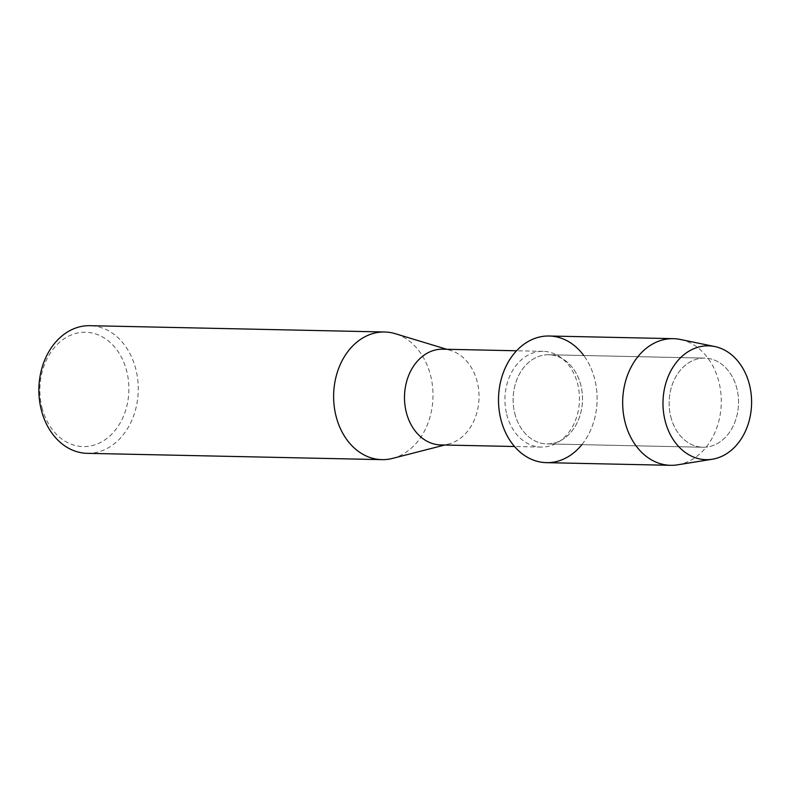 <?xml version="1.0" encoding="UTF-8"?>
<svg xmlns="http://www.w3.org/2000/svg" width="791" height="791" viewBox="0 0 791 791"><rect width="100%" height="100%" fill="white"/><g stroke="black" fill="none" stroke-linecap="round" stroke-linejoin="round"><path stroke-width="0.59" stroke-dasharray="3.96 2.97" d="M670.808 416.778A44.583 34.695 91.2 0 0 702.883 447.241A44.583 34.695 91.2 0 0 736.876 388.569A44.583 34.695 91.2 0 0 704.791 358.105A44.583 34.695 91.2 0 0 670.808 416.778A44.583 34.695 91.2 0 0 702.883 447.241A44.583 34.695 91.2 0 0 736.876 388.569A44.583 34.695 91.2 0 0 704.791 358.105A44.583 34.695 91.2 0 0 670.808 416.778M514.773 413.436A44.583 34.695 91.2 0 0 546.848 443.899A44.583 34.695 91.2 0 0 580.841 385.237A44.583 34.695 91.2 0 0 548.756 354.764A44.583 34.695 91.2 0 0 514.773 413.436A44.583 34.695 91.2 0 0 546.848 443.899A44.583 34.695 91.2 0 0 580.841 385.237A44.583 34.695 91.2 0 0 548.756 354.764A44.583 34.695 91.2 0 0 514.773 413.436M506.724 414.365A47.875 37.266 91.2 0 0 541.173 447.083A47.875 37.266 91.2 0 0 577.677 384.07A47.875 37.266 91.2 0 0 543.229 351.342A47.875 37.266 91.2 0 0 506.724 414.365M581.86 444.651A63.339 49.299 91.2 0 0 594.743 379.294A63.339 49.299 91.2 0 0 583.768 355.515M440.735 444.938A47.875 37.266 91.2 0 0 448.675 444.008A47.875 37.266 91.2 0 0 477.24 381.915A47.875 37.266 91.2 0 0 450.672 350.462A47.875 37.266 91.2 0 0 442.782 349.197M392.524 458.404A63.844 49.685 91.2 0 0 430.62 375.616A63.844 49.685 91.2 0 0 395.193 333.673M87.188 453.332A63.844 49.685 91.2 0 0 135.864 369.308A63.844 49.685 91.2 0 0 89.917 325.684M42.002 407.513A57.189 44.504 91.2 0 0 98.005 443.662A57.189 44.504 91.2 0 0 126.758 371.325A57.189 44.504 91.2 0 0 70.755 335.166A57.189 44.504 91.2 0 0 42.002 407.513M677.59 464.831A63.339 49.299 91.2 0 0 718.91 381.954A63.339 49.299 91.2 0 0 680.28 339.448M546.452 462.666A63.339 49.299 91.2 0 0 594.743 379.294A63.339 49.299 91.2 0 0 549.162 336.007M702.883 447.241L546.848 443.899L702.883 447.241M541.173 447.083L514.516 446.51M448.675 444.008L444.74 445.017M450.672 350.462L446.786 349.286M543.229 351.342L516.563 350.779M704.791 358.105L548.756 354.764L704.791 358.105"/><path stroke-width="1.19" d="M665.112 420.763A56.922 44.296 91.2 0 0 720.848 456.743A56.922 44.296 91.2 0 0 749.472 384.742A56.922 44.296 91.2 0 0 693.727 348.752A56.922 44.296 91.2 0 0 665.112 420.763A56.922 44.296 91.2 0 0 712.345 459.225A56.922 44.296 91.2 0 0 749.472 384.742A56.922 44.296 91.2 0 0 714.757 346.547A56.922 44.296 91.2 0 0 665.112 420.763M583.768 355.515A63.339 49.299 91.2 0 0 522.792 345.113A63.339 49.299 91.2 0 0 500.871 419.378A63.339 49.299 91.2 0 0 581.86 444.651M516.563 350.779L442.782 349.197A47.875 37.266 91.2 0 0 406.277 412.21A47.875 37.266 91.2 0 0 440.735 444.938L514.516 446.51M446.786 349.286L395.193 333.673A63.844 49.685 91.2 0 0 384.673 331.993A63.844 49.685 91.2 0 0 336.007 416.017A63.844 49.685 91.2 0 0 381.944 459.64A63.844 49.685 91.2 0 0 392.524 458.404L444.74 445.017M384.673 331.993L89.917 325.684A63.844 49.685 91.2 0 0 41.251 409.698A63.844 49.685 91.2 0 0 87.188 453.332L381.944 459.64M714.757 346.547L680.28 339.448A63.339 49.299 91.2 0 0 673.329 338.667A63.339 49.299 91.2 0 0 625.038 422.038A63.339 49.299 91.2 0 0 670.61 465.316A63.339 49.299 91.2 0 0 677.59 464.831L712.345 459.225M673.329 338.667L549.162 336.007A63.339 49.299 91.2 0 0 500.871 419.378A63.339 49.299 91.2 0 0 546.452 462.666L670.61 465.316"/></g></svg>
